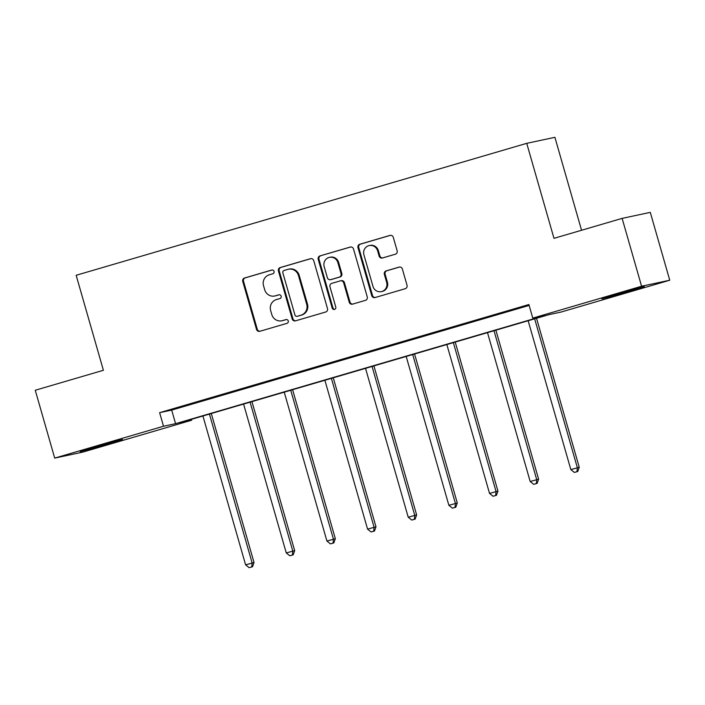 <?xml version="1.0" encoding="UTF-8"?>
<svg xmlns="http://www.w3.org/2000/svg" width="705" height="705" viewBox="0 0 705 705"><rect width="100%" height="100%" fill="white"/><g stroke="black" fill="none" stroke-linecap="round" stroke-linejoin="round"><path stroke-width="1.06" d="M274.051 271.39A1.939 1.868 -102.1 0 0 271.725 270.05L244.547 278.008A2.776 2.661 -102.1 0 0 242.749 281.418L256.505 329.376A2.776 2.661 -102.1 0 0 259.828 331.297L287.005 323.331A1.939 1.868 -102.1 0 0 288.257 320.942A1.939 1.868 -102.1 0 0 285.93 319.603L282.414 320.634A8.874 8.53 -102.1 0 1 271.786 314.509L270.641 310.508A8.874 8.53 -102.1 0 1 276.378 299.59L279.903 298.559A1.939 1.868 -102.1 0 0 281.154 296.171A1.939 1.868 -102.1 0 0 278.827 294.831L275.311 295.853A8.874 8.53 -102.1 0 1 264.683 289.729L263.538 285.728A8.874 8.53 -102.1 0 1 269.275 274.809L272.791 273.778A1.939 1.868 -102.1 0 0 274.051 271.39M629.027 291.5L601.911 298.841L635.743 288.777L644.264 286.697L629.027 291.5M107.31 444.291L80.194 451.632L114.025 441.568L122.547 439.488L107.31 444.291M395.355 254.205A2.776 2.661 -102.1 0 0 397.144 250.795L393.284 237.338A2.776 2.661 -102.1 0 0 389.962 235.417L359.779 244.256A2.776 2.661 -102.1 0 0 357.99 247.675L371.738 295.633A2.776 2.661 -102.1 0 0 375.06 297.545L405.243 288.706A2.776 2.661 -102.1 0 0 407.041 285.296L402.379 269.046A2.776 2.661 -102.1 0 0 399.056 267.125L386.137 270.905A2.776 2.661 -102.1 0 0 384.348 274.324L386.657 282.379A7.42 7.129 -102.1 0 1 381.361 291.641A7.42 7.129 -102.1 0 1 372.971 286.389L363.921 254.813A7.42 7.129 -102.1 0 1 369.208 245.56A7.42 7.129 -102.1 0 1 377.607 250.813L379.114 256.074A2.776 2.661 -102.1 0 0 382.436 257.986L395.355 254.205M54.708 458.109L35.25 390.253L103.397 370.292L76.158 275.285L526.732 143.335L553.98 238.334L622.127 218.383L641.585 286.239L669.75 280.22L560.951 312.086L548.887 314.659L179.608 422.806L191.681 420.224L82.873 452.09L54.708 458.109L163.507 426.243L175.58 423.67L544.85 315.523L532.777 318.105L641.585 286.239M532.777 318.105L528.891 304.534L159.621 412.672L163.507 426.243M313.734 260.63A2.776 2.661 -102.1 0 0 310.411 258.717L280.229 267.556A2.776 2.661 -102.1 0 0 278.431 270.967L292.187 318.933A2.776 2.661 -102.1 0 0 295.51 320.845L325.692 312.007A2.776 2.661 -102.1 0 0 327.49 308.587L313.734 260.63M320.008 255.906L350.191 247.067A2.776 2.661 -102.1 0 1 353.513 248.988L367.261 296.946A2.776 2.661 -102.1 0 1 365.472 300.356L352.553 304.137A2.776 2.661 -102.1 0 1 349.231 302.225L343.652 282.775A2.776 2.661 -102.1 0 0 340.33 280.863L331.764 283.366A2.776 2.661 -102.1 0 0 329.966 286.785L335.774 307.027A1.939 1.868 -102.1 0 1 334.39 309.451A1.939 1.868 -102.1 0 1 332.196 308.076L318.211 259.325A2.776 2.661 -102.1 0 1 320.008 255.906L350.729 246.97M622.127 218.383L650.292 212.364L669.75 280.22M581.554 230.262L554.905 137.316L526.732 143.335M191.425 419.343L191.681 420.224M159.621 412.672L171.685 410.099L529.138 305.415M171.685 410.099L175.58 423.67M520.81 307.486L505.873 311.707L520.81 307.486M480.149 319.391L465.221 323.613L480.149 319.391M439.497 331.297L424.569 335.518L439.497 331.297M398.845 343.203L383.908 347.424L398.845 343.203M358.193 355.108L343.256 359.33L358.193 355.108M317.541 367.014L302.604 371.235L317.541 367.014M276.88 378.92L261.952 383.141L276.88 378.92M236.228 390.826L221.299 395.047L236.228 390.826M195.576 402.731L180.639 406.952L195.576 402.731M274.721 296.003L275.479 295.844A8.874 8.53 -102.1 0 0 276.069 295.695L275.311 295.853M279.277 294.752L276.069 295.695M281.824 320.784L282.59 320.625A8.874 8.53 -102.1 0 0 283.181 320.475L282.414 320.634M286.38 319.532L283.181 320.475M272.174 269.98L245.305 277.849A2.776 2.661 -102.1 0 0 243.516 281.26L257.263 329.217A2.776 2.661 -102.1 0 0 260.048 331.227M310.949 258.62L280.987 267.398A2.776 2.661 -102.1 0 0 279.198 270.808L292.945 318.766A2.776 2.661 -102.1 0 0 295.73 320.775M284.115 270.464A1.939 1.868 -102.1 0 0 282.855 272.853L294.928 314.95A1.939 1.868 -102.1 0 0 297.254 316.289L300.964 315.205A8.874 8.53 -102.1 0 0 306.701 304.278L298.453 275.505A8.874 8.53 -102.1 0 0 287.825 269.38L284.115 270.464M297.757 316.184A1.939 1.868 -102.1 0 0 298.012 316.131L297.254 316.289M288.415 269.231L289.173 269.063A8.874 8.53 -102.1 0 1 299.211 275.347L307.468 304.119A8.874 8.53 -102.1 0 1 301.722 315.038L298.012 316.131M340.515 280.81L341.273 280.652A2.776 2.661 -102.1 0 1 344.41 282.608L349.988 302.057A2.776 2.661 -102.1 0 0 352.773 304.075M320.766 255.748A2.776 2.661 -102.1 0 0 318.977 259.158L332.954 307.918A1.939 1.868 -102.1 0 0 334.76 309.328M337.862 262.595A7.42 7.129 -102.1 0 0 329.473 257.343A7.42 7.129 -102.1 0 0 324.177 266.596L327.367 277.726A2.776 2.661 -102.1 0 0 330.689 279.638L339.264 277.127A2.776 2.661 -102.1 0 0 341.053 273.716L337.862 262.595L338.629 262.427A7.42 7.129 -102.1 0 0 330.231 257.184L329.473 257.343M330.504 279.682L331.271 279.524A2.776 2.661 -102.1 0 0 331.456 279.48L330.689 279.638M338.629 262.427L341.819 273.549A2.776 2.661 -102.1 0 1 340.021 276.968L331.456 279.48M369.208 245.56L369.975 245.402A7.42 7.129 -102.1 0 1 378.365 250.645L379.872 255.906A2.776 2.661 -102.1 0 0 382.656 257.924M381.361 291.641L382.128 291.473A7.42 7.129 -102.1 0 0 387.415 282.22L386.657 282.379M399.594 267.028L386.904 270.746A2.776 2.661 -102.1 0 0 385.106 274.157L387.415 282.22M390.5 235.32L360.546 244.097A2.776 2.661 -102.1 0 0 358.748 247.508L372.504 295.465A2.776 2.661 -102.1 0 0 375.289 297.484M202.917 415.976L245.604 564.846L254.029 562.537L211.297 413.527M251.756 566.917L249.147 567.684L252.513 566.758L251.756 566.917L252.126 562.942L209.438 414.073M249.147 567.684L245.604 564.846M254.029 562.537L252.513 566.758M243.577 404.071L286.265 552.94L294.681 550.631L251.949 401.621M292.408 555.011L289.799 555.778L293.165 554.853L292.408 555.011L292.778 551.037L250.09 402.167M289.799 555.778L286.265 552.94M294.681 550.631L293.165 554.853M284.23 392.165L326.917 541.035L335.333 538.726L292.61 389.715M333.06 543.106L330.451 543.872L333.817 542.947L333.06 543.106L333.43 539.131L290.742 390.262M330.451 543.872L326.917 541.035M335.333 538.726L333.817 542.947M324.882 380.259L367.569 529.129L375.985 526.82L333.262 377.81M373.712 531.2L371.103 531.967L374.478 531.041L373.712 531.2L374.082 527.225L331.394 378.356M371.103 531.967L367.569 529.129M375.985 526.82L374.478 531.041M365.534 368.354L408.221 517.223L416.637 514.914L373.914 365.904M414.364 519.294L411.764 520.061L415.13 519.136L414.364 519.294L414.743 515.32L372.055 366.45M411.764 520.061L408.221 517.223M416.637 514.914L415.13 519.136M406.186 356.448L448.873 505.318L457.298 503.009L414.566 353.998M455.025 507.388L452.416 508.155L455.783 507.23L455.025 507.388L455.395 503.414L412.707 354.544M452.416 508.155L448.873 505.318M457.298 503.009L455.783 507.23M446.847 344.542L489.534 493.412L497.95 491.103L455.218 342.092M495.677 495.483L493.068 496.25L496.435 495.324L495.677 495.483L496.047 491.508L453.359 342.639M493.068 496.25L489.534 493.412M497.95 491.103L496.435 495.324M487.499 332.637L530.186 481.506L538.602 479.197L495.879 330.187M536.329 483.577L533.72 484.344L537.087 483.418L536.329 483.577L536.699 479.603L494.011 330.733M533.72 484.344L530.186 481.506M538.602 479.197L537.087 483.418M528.151 320.731L570.838 469.601L579.254 467.292L536.531 318.281M576.981 471.671L574.372 472.438L577.739 471.513L576.981 471.671L577.351 467.697L534.663 318.827M574.372 472.438L570.838 469.601M579.254 467.292L577.739 471.513M257.263 329.217L256.505 329.376M243.516 281.26L242.749 281.418M245.305 277.849L244.547 278.008M292.945 318.766L292.187 318.933M279.198 270.808L278.431 270.967M280.987 267.398L280.229 267.556M301.722 315.038L300.964 315.205M307.468 304.119L306.701 304.278M299.211 275.347L298.453 275.505M349.988 302.057L349.231 302.225M344.41 282.608L343.652 282.775M332.954 307.918L332.196 308.076M318.977 259.158L318.211 259.325M340.021 276.968L339.264 277.127M341.819 273.549L341.053 273.716M379.872 255.906L379.114 256.074M378.365 250.645L377.607 250.813M385.106 274.157L384.348 274.324M386.904 270.746L386.137 270.905M372.504 295.465L371.738 295.633M358.748 247.508L357.99 247.675M360.546 244.097L359.779 244.256M297.889 316.157L297.122 316.325"/></g></svg>
